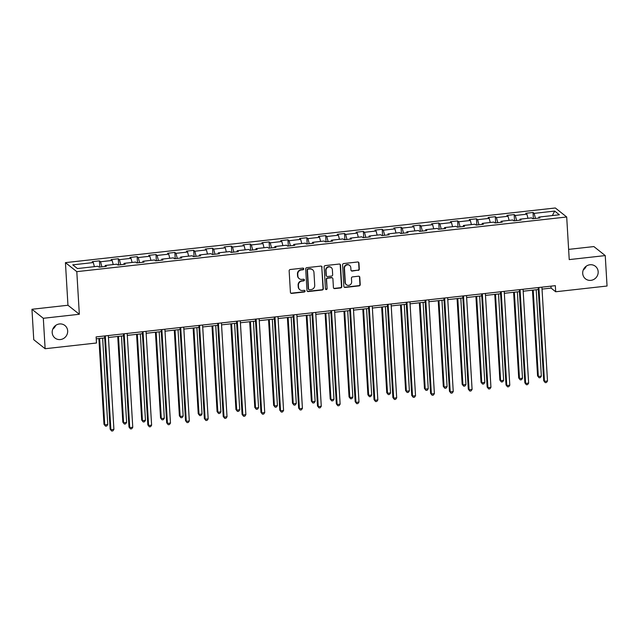 <?xml version="1.0" encoding="UTF-8"?>
<svg xmlns="http://www.w3.org/2000/svg" width="639" height="639" viewBox="0 0 639 639"><rect width="100%" height="100%" fill="white"/><g stroke="black" fill="none" stroke-linecap="round" stroke-linejoin="round"><path stroke-width="0.96" d="M303.741 268.851A0.855 0.815 128.4 0 0 302.862 268.108L290.258 269.514A1.222 1.166 128.4 0 0 289.147 270.84L290.425 292.35A1.222 1.166 128.4 0 0 291.68 293.413L304.284 292.007A0.855 0.815 128.4 0 0 304.763 290.497A0.855 0.815 128.4 0 0 304.18 290.338L302.551 290.513A3.922 3.722 128.4 0 1 298.533 287.119L298.421 285.321A3.922 3.722 128.4 0 1 301.991 281.072L303.621 280.896A0.855 0.815 128.4 0 0 304.108 279.387A0.855 0.815 128.4 0 0 303.525 279.219L301.896 279.403A3.922 3.722 128.4 0 1 297.87 276L297.766 274.211A3.922 3.722 128.4 0 1 301.328 269.962L302.966 269.778A0.855 0.815 128.4 0 0 303.741 268.851M299.228 278.652L298.916 278.404A3.922 3.722 128.4 0 1 297.558 275.76L297.454 273.963A3.922 3.722 128.4 0 1 301.025 269.714L302.654 269.538A0.855 0.815 128.4 0 0 303.277 268.164M290.705 293.045A1.222 1.166 128.4 0 0 291.376 293.173L303.972 291.767A0.855 0.815 128.4 0 0 304.595 290.394M299.891 289.763L299.579 289.523A3.922 3.722 128.4 0 1 298.221 286.871L298.117 285.082A3.922 3.722 128.4 0 1 301.688 280.833L303.317 280.649A0.855 0.815 128.4 0 0 303.94 279.283M582.704 273.42A7.995 7.588 128.4 0 0 585.468 278.82A7.995 7.588 128.4 0 0 593.927 279.371A7.995 7.588 128.4 0 0 598.168 271.695A7.995 7.588 128.4 0 0 595.404 266.295A7.995 7.588 128.4 0 0 586.945 265.744A7.995 7.588 128.4 0 0 582.704 273.42M583.295 269.89A7.995 7.588 128.4 0 0 586.211 266.215M52.198 332.615A7.995 7.588 128.4 0 0 54.962 338.015A7.995 7.588 128.4 0 0 63.421 338.566A7.995 7.588 128.4 0 0 67.67 330.89A7.995 7.588 128.4 0 0 64.898 325.491A7.995 7.588 128.4 0 0 56.44 324.947A7.995 7.588 128.4 0 0 52.198 332.615M52.789 329.085A7.995 7.588 128.4 0 0 55.705 325.411M358.191 270.417A1.222 1.166 128.4 0 0 359.31 269.083L358.95 263.052A1.222 1.166 128.4 0 0 357.696 261.99L343.694 263.548A1.222 1.166 128.4 0 0 342.584 264.873L343.862 286.392A1.222 1.166 128.4 0 0 345.116 287.454L359.11 285.889A1.222 1.166 128.4 0 0 360.228 284.563L359.797 277.27A1.222 1.166 128.4 0 0 358.535 276.208L352.544 276.879A1.222 1.166 128.4 0 0 351.434 278.205L351.65 281.823A3.283 3.115 128.4 0 1 346.434 284.746A3.283 3.115 128.4 0 1 345.3 282.526L344.461 268.364A3.283 3.115 128.4 0 1 349.669 265.441A3.283 3.115 128.4 0 1 350.803 267.661L350.947 270.017A1.222 1.166 128.4 0 0 352.201 271.08L357.888 270.169A1.222 1.166 128.4 0 0 358.998 268.843L358.647 262.805A1.222 1.166 128.4 0 0 358.359 262.118M569.229 259.602L605.245 255.584L607.05 286.024L555.69 291.759L555.331 285.665L96.122 336.913L96.489 342.999L45.129 348.726L43.316 318.286L79.332 314.268L76.8 271.655L566.697 216.988L569.229 259.602M322.064 267.166A1.222 1.166 128.4 0 0 320.802 266.104L306.808 267.669A1.222 1.166 128.4 0 0 305.69 268.995L306.968 290.505A1.222 1.166 128.4 0 0 308.23 291.568L322.224 290.002A1.222 1.166 128.4 0 0 323.342 288.676L321.752 266.926A1.222 1.166 128.4 0 0 321.473 266.231M325.251 265.608L339.245 264.043A1.222 1.166 128.4 0 1 340.507 265.105L341.785 286.623A1.222 1.166 128.4 0 1 340.667 287.949L334.676 288.612A1.222 1.166 128.4 0 1 333.422 287.55L332.903 278.828A1.222 1.166 128.4 0 0 331.649 277.765L327.671 278.213A1.222 1.166 128.4 0 0 326.553 279.539L327.096 288.62A0.855 0.815 128.4 0 1 325.73 289.387A0.855 0.815 128.4 0 1 325.435 288.804L324.133 266.934A1.222 1.166 128.4 0 1 325.251 265.608M76.8 271.655L65.434 262.637L555.331 207.979L566.697 216.988M533.397 218.69L533.03 212.475L525.777 213.29L526.895 214.177L515.298 215.471L514.171 214.584L506.927 215.391L508.045 216.278L496.447 217.579L495.321 216.685L488.076 217.492L489.194 218.386L477.597 219.68L476.47 218.794L469.218 219.6L470.344 220.487L458.738 221.781L457.62 220.894L450.367 221.701L451.493 222.596L439.888 223.89L438.769 222.995L431.517 223.81L432.643 224.696L421.037 225.99L419.919 225.104L412.666 225.91L413.784 226.797L402.187 228.091L401.068 227.204L393.816 228.011L394.934 228.906L383.336 230.2L382.21 229.305L374.965 230.12L376.083 231.006L364.486 232.3L363.359 231.414L356.115 232.221L357.233 233.107L345.635 234.401L344.509 233.515L337.256 234.321L338.382 235.216L326.777 236.51L325.658 235.615L318.406 236.43L319.532 237.317L307.926 238.611L306.808 237.724L299.555 238.531L300.681 239.417L289.076 240.711L287.957 239.825L280.705 240.631L281.823 241.526L270.225 242.82L269.107 241.925L261.854 242.74L262.972 243.627L251.375 244.921L250.248 244.034L243.004 244.841L244.122 245.727L232.524 247.029L231.398 246.135L224.153 246.942L225.271 247.836L213.674 249.13L212.547 248.244L205.295 249.05L206.421 249.937L194.815 251.231L193.697 250.344L186.444 251.151L187.57 252.046L175.965 253.34L174.846 252.445L167.594 253.26L168.72 254.146L157.114 255.44L155.996 254.554L148.743 255.36L149.861 256.247L138.264 257.541L137.145 256.654L129.893 257.461L131.011 258.356L119.413 259.65L118.287 258.755L111.042 259.57L112.16 260.456L100.563 261.75L99.436 260.864L92.192 261.671L93.31 262.557L72.766 264.85L77.439 268.556L97.983 266.263L99.101 267.15L106.354 266.343L105.227 265.457L104.98 266.495M533.03 212.475L534.148 213.37L554.692 211.078L559.365 214.784L538.821 217.076L539.939 217.963L532.686 218.77L531.568 217.883L519.97 219.177L521.089 220.064L513.836 220.878L512.718 219.984L501.112 221.278L502.238 222.172L494.985 222.979L493.867 222.092L482.261 223.386L483.388 224.273L476.135 225.08L475.017 224.193L463.411 225.487L464.537 226.374L457.284 227.188L456.158 226.294L444.56 227.588L445.679 228.482L438.434 229.289L437.308 228.403L425.71 229.697L426.828 230.583L419.575 231.39L418.457 230.503L406.859 231.797L407.978 232.684L400.725 233.499L399.607 232.604L388.009 233.898L389.127 234.793L381.874 235.599L380.756 234.713L369.15 236.007L370.277 236.893L363.024 237.7L361.906 236.813L350.3 238.107L351.426 239.002L344.173 239.809L343.055 238.914L331.449 240.208L332.576 241.103L325.323 241.909L324.197 241.023L312.599 242.317L313.717 243.203L306.472 244.018L305.346 243.124L293.748 244.417L294.867 245.312L287.622 246.119L286.496 245.224L274.898 246.526L276.016 247.413L268.763 248.22L267.645 247.333L256.047 248.627L257.166 249.514L249.913 250.328L248.795 249.434L237.189 250.728L238.315 251.622L231.062 252.429L229.944 251.542L218.338 252.836L219.465 253.723L212.212 254.53L211.094 253.643L199.488 254.937L200.614 255.824L193.361 256.638L192.235 255.744L180.637 257.038L181.756 257.932L174.511 258.739L173.385 257.852L161.787 259.146L162.905 260.033L155.66 260.84L154.534 259.953L142.936 261.247L144.055 262.134L136.802 262.948L135.684 262.054L124.086 263.348L125.204 264.242L117.951 265.049L116.833 264.163L105.227 265.457M527.966 218.282L526.895 214.177M516.616 220.567L515.298 215.471M519.97 219.177L519.715 220.215M509.115 220.391L508.045 216.278M497.765 222.668L496.447 217.579M501.112 221.278L500.864 222.324M490.257 222.492L489.194 218.386M478.915 224.768L477.597 219.68M482.261 223.386L482.014 224.425M471.406 224.593L470.344 220.487M460.064 226.877L458.738 221.781M463.411 225.487L463.163 226.533M452.556 226.701L451.493 222.596M441.214 228.978L439.888 223.89M444.56 227.588L444.305 228.634M433.705 228.802L432.643 224.696M422.363 231.086L421.037 225.99M425.71 229.697L425.454 230.735M414.855 230.903L413.784 226.797M403.513 233.187L402.187 228.091M406.859 231.797L406.604 232.844M396.004 233.011L394.934 228.906M384.654 235.288L383.336 230.2M388.009 233.898L387.753 234.944M377.154 235.112L376.083 231.006M365.804 237.396L364.486 232.3M369.15 236.007L368.903 237.045M358.303 237.213L357.233 233.107M346.953 239.497L345.635 234.401M350.3 238.107L350.052 239.154M339.445 239.321L338.382 235.216M328.103 241.598L326.777 236.51M331.449 240.208L331.202 241.254M320.594 241.422L319.532 237.317M309.252 243.707L307.926 238.611M312.599 242.317L312.351 243.355M301.744 243.523L300.681 239.417M290.402 245.807L289.076 240.711M293.748 244.417L293.493 245.464M282.893 245.632L281.823 241.526M271.551 247.908L270.225 242.82M274.898 246.526L274.642 247.565M264.043 247.732L262.972 243.627M252.693 250.017L251.375 244.921M256.047 248.627L255.792 249.665M245.192 249.841L244.122 245.727M233.842 252.117L232.524 247.029M237.189 250.728L236.941 251.774M226.342 251.942L225.271 247.836M214.992 254.218L213.674 249.13M218.338 252.836L218.091 253.875M207.483 254.042L206.421 249.937M196.141 256.327L194.815 251.231M199.488 254.937L199.24 255.983M188.633 256.151L187.57 252.046M177.291 258.428L175.965 253.34M180.637 257.038L180.39 258.084M169.782 258.252L168.72 254.146M158.44 260.528L157.114 255.44M161.787 259.146L161.531 260.185M150.932 260.353L149.861 256.247M139.59 262.637L138.264 257.541M142.936 261.247L142.681 262.294M132.081 262.461L131.011 258.356M120.739 264.738L119.413 259.65M124.086 263.348L123.83 264.394M113.231 264.562L112.16 260.456M101.881 266.846L100.563 261.75M94.38 266.663L93.31 262.557M79.332 314.268L67.958 305.25L31.95 309.276L43.316 318.286M31.95 309.276L33.755 339.708L45.129 348.726M605.245 255.584L593.871 246.574L568.622 249.386M67.958 305.25L65.434 262.637M542.04 289.108L551.082 288.101L555.69 291.759M96.241 338.854L104.7 337.911M108.454 337.496L123.551 335.81M127.305 335.387L142.409 333.702M146.155 333.286L161.26 331.601M165.006 331.178L180.11 329.492M183.856 329.077L198.961 327.392M202.707 326.976L217.811 325.291M221.557 324.868L236.662 323.182M240.416 322.767L255.512 321.082M259.266 320.666L274.371 318.981M278.117 318.557L293.221 316.872M296.967 316.457L312.072 314.771M315.818 314.356L330.922 312.671M334.668 312.247L349.773 310.562M353.519 310.147L368.623 308.461M372.377 308.046L387.474 306.361M391.228 305.937L406.332 304.252M410.078 303.837L425.183 302.151M428.929 301.728L444.033 300.042M447.779 299.627L462.884 297.942M466.63 297.526L481.734 295.841M485.48 295.418L500.585 293.732M504.331 293.317L519.435 291.632M523.189 291.216L538.286 289.531M552.36 215.559L554.692 211.078M535.474 218.458L534.148 213.37M538.821 217.076L538.565 218.115M550.97 286.152L551.082 288.101M99.812 267.078L99.436 260.864M118.662 264.969L118.287 258.755M137.513 262.869L137.145 256.654M156.363 260.76L155.996 254.554M175.214 258.659L174.846 252.445M194.064 256.558L193.697 250.344M212.915 254.45L212.547 248.244M231.773 252.349L231.398 246.135M250.624 250.248L250.248 244.034M269.474 248.14L269.107 241.925M288.325 246.039L287.957 239.825M307.175 243.938L306.808 237.724M326.026 241.83L325.658 235.615M344.876 239.729L344.509 233.515M363.735 237.628L363.359 231.414M382.585 235.519L382.21 229.305M401.436 233.419L401.068 227.204M420.286 231.318L419.919 225.104M439.137 229.209L438.769 222.995M457.987 227.109L457.62 220.894M476.838 225L476.47 218.794M495.688 222.899L495.321 216.685M514.547 220.798L514.171 214.584M307.255 291.2A1.222 1.166 128.4 0 0 307.918 291.32L321.92 289.763A1.222 1.166 128.4 0 0 323.03 288.437L321.752 266.926M308.214 269.195A0.855 0.815 128.4 0 0 307.431 270.121L308.549 289.004A0.855 0.815 128.4 0 0 309.436 289.747L311.153 289.555A3.922 3.722 128.4 0 0 314.723 285.306L313.957 272.406A3.922 3.722 128.4 0 0 309.931 269.003L307.902 268.947A0.855 0.815 128.4 0 0 307.119 269.882L307.431 270.121M308.853 289.587L308.541 289.339A0.855 0.815 128.4 0 1 308.246 288.764L307.119 269.882M312.599 269.754L312.287 269.506A3.922 3.722 128.4 0 0 309.627 268.755L309.931 269.003M307.902 268.947L309.627 268.755M333.702 288.245A1.222 1.166 128.4 0 0 334.373 288.373L340.363 287.702A1.222 1.166 128.4 0 0 341.474 286.376L340.196 264.865A1.222 1.166 128.4 0 0 339.916 264.171M332.48 278.005L332.168 277.757A1.222 1.166 128.4 0 0 331.337 277.526L327.368 277.965A1.222 1.166 128.4 0 0 326.249 279.291L327.096 288.62M325.594 289.243A0.855 0.815 128.4 0 0 326.793 288.373M332.368 269.778A3.283 3.115 128.4 0 0 327.759 267.334A3.283 3.115 128.4 0 0 326.018 270.481L326.313 275.473A1.222 1.166 128.4 0 0 327.575 276.535L331.545 276.096A1.222 1.166 128.4 0 0 332.663 274.762L332.368 269.778M331.234 267.557L330.922 267.318A3.283 3.115 128.4 0 0 325.714 270.241L326.018 270.481M326.737 276.304L326.433 276.056A1.222 1.166 128.4 0 1 326.01 275.233L325.714 270.241M351.226 270.712A1.222 1.166 128.4 0 0 351.897 270.84L357.888 270.169M349.669 265.441L349.365 265.201A3.283 3.115 128.4 0 0 344.149 268.124L344.461 268.364M346.434 284.746L346.13 284.499A3.283 3.115 128.4 0 1 344.996 282.286L344.149 268.124M344.141 287.079A1.222 1.166 128.4 0 0 344.812 287.207L358.806 285.649A1.222 1.166 128.4 0 0 359.925 284.315L359.485 277.03A1.222 1.166 128.4 0 0 359.206 276.336M98.885 338.558L103.973 424.24L104.748 424.855L107.767 424.512L102.631 338.143M99.612 338.478L104.748 424.855L105.515 426.149L103.973 424.24M107.767 424.512L106.721 426.013L105.515 426.149M104.588 335.962L110.124 429.12L110.89 429.727L105.315 335.882M113.91 429.392L112.871 430.894L111.657 431.021L110.89 429.727L113.91 429.392L108.334 335.547M111.657 431.021L110.124 429.12M117.736 336.457L122.824 422.139L123.599 422.746L126.618 422.411L121.482 336.034M118.463 336.378L123.599 422.746L124.365 424.048L122.824 422.139M126.618 422.411L125.571 423.913L124.365 424.048M136.586 334.349L141.682 420.039L142.449 420.646L145.468 420.31L140.34 333.933M137.313 334.269L142.449 420.646L143.216 421.948L141.682 420.039M145.468 420.31L144.422 421.812L143.216 421.948M123.439 333.862L128.974 427.012L129.741 427.619L124.166 333.782M132.76 427.283L131.722 428.785L130.508 428.921L129.741 427.619L132.76 427.283L127.185 333.446M130.508 428.921L128.974 427.012M142.289 331.761L147.825 424.911L148.591 425.518L143.016 331.673M151.611 425.183L150.572 426.684L149.366 426.82L148.591 425.518L151.611 425.183L146.035 331.337M149.366 426.82L147.825 424.911M155.437 332.248L160.533 417.93L161.3 418.545L164.319 418.202L159.191 331.833M156.164 332.168L161.3 418.545L162.066 419.839L160.533 417.93M164.319 418.202L163.28 419.703L162.066 419.839M174.295 330.147L179.383 415.829L180.15 416.436L183.169 416.101L178.041 329.724M175.022 330.067L180.15 416.436L180.917 417.738L179.383 415.829M183.169 416.101L182.131 417.602L180.917 417.738M193.146 328.039L198.234 413.729L199.001 414.336L202.02 414L196.892 327.623M193.873 327.959L199.001 414.336L199.775 415.63L198.234 413.729M202.02 414L200.981 415.502L199.775 415.63M161.14 329.652L166.675 422.802L167.442 423.417L161.867 329.572M170.469 423.082L169.423 424.576L168.217 424.711L167.442 423.417L170.469 423.082L164.894 329.237M168.217 424.711L166.675 422.802M179.99 327.551L185.526 420.702L186.292 421.309L180.717 327.472M189.32 420.973L188.273 422.475L187.067 422.611L186.292 421.309L189.32 420.973L183.744 327.136M187.067 422.611L185.526 420.702M198.849 325.451L204.376 418.601L205.151 419.208L199.576 325.363M208.17 418.872L207.124 420.374L205.918 420.51L205.151 419.208L208.17 418.872L202.595 325.027M205.918 420.51L204.376 418.601M217.699 323.342L223.235 416.492L224.001 417.107L218.426 323.262M227.021 416.764L225.974 418.265L224.768 418.401L224.001 417.107L227.021 416.764L221.445 322.927M224.768 418.401L223.235 416.492M236.55 321.241L242.085 414.391L242.852 414.999L237.277 321.161M245.871 414.663L244.833 416.165L243.619 416.301L242.852 414.999L245.871 414.663L240.296 320.818M243.619 416.301L242.085 414.391M255.4 319.133L260.936 412.291L261.702 412.898L256.127 319.053M264.722 412.562L263.683 414.064L262.469 414.2L261.702 412.898L264.722 412.562L259.146 318.717M262.469 414.2L260.936 412.291M274.251 317.032L279.786 410.182L280.553 410.797L274.978 316.952M283.572 410.454L282.534 411.955L281.328 412.091L280.553 410.797L283.572 410.454L277.997 316.617M281.328 412.091L279.786 410.182M293.101 314.931L298.637 408.081L299.403 408.688L293.828 314.851M302.423 408.353L301.384 409.855L300.178 409.99L299.403 408.688L302.423 408.353L296.847 314.508M300.178 409.99L298.637 408.081M311.952 312.822L317.487 405.981L318.254 406.588L312.679 312.743M321.281 406.252L320.235 407.754L319.029 407.89L318.254 406.588L321.281 406.252L315.706 312.407M319.029 407.89L317.487 405.981M330.802 310.722L336.338 403.872L337.112 404.487L331.537 310.642M340.132 404.144L339.085 405.645L337.879 405.781L337.112 404.487L340.132 404.144L334.556 310.306M337.879 405.781L336.338 403.872M349.661 308.621L355.188 401.771L355.963 402.378L350.388 308.541M358.982 402.043L357.936 403.544L356.73 403.68L355.963 402.378L358.982 402.043L353.407 308.198M356.73 403.68L355.188 401.771M368.511 306.512L374.047 399.671L374.813 400.278L369.238 306.432M377.833 399.942L376.786 401.444L375.58 401.572L374.813 400.278L377.833 399.942L372.257 306.097M375.58 401.572L374.047 399.671M387.362 304.412L392.897 397.562L393.664 398.169L388.089 304.332M396.683 397.833L395.645 399.335L394.431 399.471L393.664 398.169L396.683 397.833L391.108 303.996M394.431 399.471L392.897 397.562M406.212 302.311L411.748 395.461L412.514 396.068L406.939 302.223M415.534 395.733L414.495 397.234L413.281 397.37L412.514 396.068L415.534 395.733L409.958 301.888M413.281 397.37L411.748 395.461M425.063 300.202L430.598 393.352L431.365 393.967L425.79 300.122M434.384 393.632L433.346 395.126L432.14 395.261L431.365 393.967L434.384 393.632L428.809 299.787M432.14 395.261L430.598 393.352M443.913 298.101L449.449 391.252L450.215 391.859L444.64 298.022M453.243 391.523L452.196 393.025L450.99 393.161L450.215 391.859L453.243 391.523L447.667 297.686M450.99 393.161L449.449 391.252M462.764 296.001L468.299 389.151L469.066 389.758L463.499 295.913M472.093 389.423L471.047 390.924L469.841 391.06L469.066 389.758L472.093 389.423L466.518 295.577M469.841 391.06L468.299 389.151M481.622 293.892L487.15 387.042L487.924 387.657L482.349 293.812M490.944 387.314L489.897 388.816L488.691 388.951L487.924 387.657L490.944 387.314L485.368 293.477M488.691 388.951L487.15 387.042M211.996 325.938L217.084 411.62L217.851 412.227L220.878 411.891L215.742 325.523M212.723 325.858L217.851 412.227L218.626 413.529L217.084 411.62M220.878 411.891L219.832 413.393L218.626 413.529M230.847 323.837L235.935 409.519L236.702 410.126L239.729 409.791L234.593 323.414M231.574 323.757L236.702 410.126L237.476 411.428L235.935 409.519M239.729 409.791L238.682 411.292L237.476 411.428M249.697 321.729L254.785 407.41L255.56 408.025L258.579 407.69L253.443 321.313M250.424 321.649L255.56 408.025L256.327 409.319L254.785 407.41M258.579 407.69L257.533 409.184L256.327 409.319M268.548 319.628L273.644 405.31L274.411 405.917L277.43 405.581L272.302 319.212M269.275 319.548L274.411 405.917L275.177 407.219L273.644 405.31M277.43 405.581L276.383 407.083L275.177 407.219M287.398 317.527L292.494 403.209L293.261 403.816L296.28 403.481L291.152 317.104M288.125 317.439L293.261 403.816L294.028 405.118L292.494 403.209M296.28 403.481L295.242 404.982L294.028 405.118M306.257 315.418L311.345 401.1L312.112 401.715L315.131 401.372L310.003 315.003M306.984 315.339L312.112 401.715L312.878 403.009L311.345 401.1M315.131 401.372L314.092 402.874L312.878 403.009M325.107 313.318L330.195 399L330.962 399.607L333.981 399.271L328.853 312.902M325.834 313.238L330.962 399.607L331.737 400.909L330.195 399M333.981 399.271L332.943 400.773L331.737 400.909M343.958 311.217L349.046 396.899L349.813 397.506L352.84 397.17L347.704 310.794M344.685 311.129L349.813 397.506L350.587 398.808L349.046 396.899M352.84 397.17L351.793 398.672L350.587 398.808M362.808 309.108L367.896 394.79L368.663 395.405L371.69 395.062L366.554 308.693M363.535 309.028L368.663 395.405L369.438 396.699L367.896 394.79M371.69 395.062L370.644 396.563L369.438 396.699M381.659 307.008L386.747 392.689L387.522 393.297L390.541 392.961L385.405 306.584M382.386 306.928L387.522 393.297L388.288 394.598L386.747 392.689M390.541 392.961L389.494 394.463L388.288 394.598M400.509 304.899L405.605 390.589L406.372 391.196L409.391 390.86L404.263 304.483M401.236 304.819L406.372 391.196L407.139 392.498L405.605 390.589M409.391 390.86L408.345 392.362L407.139 392.498M419.36 302.798L424.456 388.48L425.223 389.095L428.242 388.752L423.114 302.383M420.087 302.718L425.223 389.095L425.989 390.389L424.456 388.48M428.242 388.752L427.203 390.253L425.989 390.389M438.218 300.697L443.306 386.379L444.073 386.986L447.092 386.651L441.964 300.274M438.945 300.618L444.073 386.986L444.84 388.288L443.306 386.379M447.092 386.651L446.054 388.153L444.84 388.288M457.069 298.589L462.157 384.279L462.924 384.886L465.943 384.55L460.815 298.173M457.796 298.509L462.924 384.886L463.698 386.18L462.157 384.279M465.943 384.55L464.904 386.052L463.698 386.18M475.919 296.488L481.007 382.17L481.774 382.785L484.801 382.441L479.665 296.073M476.646 296.408L481.774 382.785L482.549 384.079L481.007 382.17M484.801 382.441L483.755 383.943L482.549 384.079M494.77 294.387L499.858 380.069L500.625 380.676L503.652 380.341L498.516 293.964M495.497 294.307L500.625 380.676L501.399 381.978L499.858 380.069M503.652 380.341L502.605 381.842L501.399 381.978M500.473 291.791L506.008 384.942L506.775 385.549L501.2 291.711M509.794 385.213L508.748 386.715L507.542 386.851L506.775 385.549L509.794 385.213L504.219 291.376M507.542 386.851L506.008 384.942M513.62 292.279L518.708 377.968L519.483 378.576L522.502 378.24L517.366 291.863M514.347 292.199L519.483 378.576L520.25 379.87L518.708 377.968M522.502 378.24L521.456 379.742L520.25 379.87M519.323 289.691L524.859 382.841L525.625 383.448L520.05 289.603M528.645 383.112L527.606 384.614L526.392 384.75L525.625 383.448L528.645 383.112L523.069 289.267M526.392 384.75L524.859 382.841M532.471 290.178L537.567 375.86L538.334 376.467L541.353 376.131L536.217 289.763M533.198 290.098L538.334 376.467L539.1 377.769L537.567 375.86M541.353 376.131L540.306 377.633L539.1 377.769M538.174 287.582L543.709 380.732L544.476 381.347L538.901 287.502M547.495 381.004L546.457 382.505L545.243 382.641L544.476 381.347L547.495 381.004L541.92 287.167M545.243 382.641L543.709 380.732"/></g></svg>
